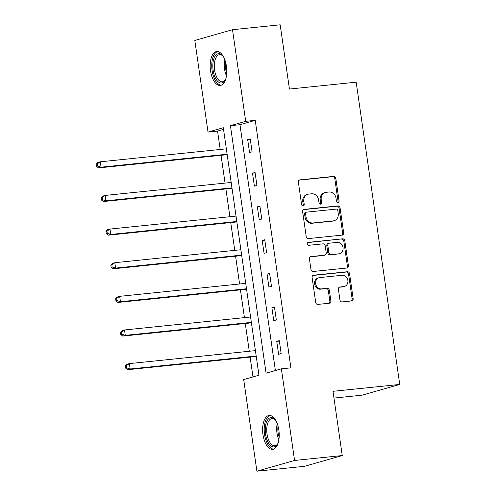 <?xml version="1.0" encoding="UTF-8"?>
<svg xmlns="http://www.w3.org/2000/svg" width="496" height="496" viewBox="0 0 496 496"><rect width="100%" height="100%" fill="white"/><g stroke="black" fill="none" stroke-linecap="round" stroke-linejoin="round"><path stroke-width="0.74" d="M337.956 202.424A1.5 1.314 74.1 0 0 339.053 200.806L335.811 178.318A2.145 1.872 74.1 0 0 333.634 176.396L299.937 179.862A2.145 1.872 74.1 0 0 298.375 182.175L301.611 204.656A1.5 1.314 74.1 0 0 304.234 204.389L303.812 201.475A6.863 6.002 74.1 0 1 307.923 194.265A6.863 6.002 74.1 0 1 308.828 194.091L311.637 193.8A6.863 6.002 74.1 0 1 318.606 199.956L319.021 202.864A1.5 1.314 74.1 0 0 321.644 202.597L321.222 199.683A6.863 6.002 74.1 0 1 325.333 192.473A6.863 6.002 74.1 0 1 326.238 192.299L329.046 192.008A6.863 6.002 74.1 0 1 336.015 198.164L336.431 201.072A1.5 1.314 74.1 0 0 337.956 202.424M337.609 202.405A1.5 1.314 74.1 0 0 338.036 201.097L334.794 178.61A2.145 1.872 74.1 0 0 332.618 176.688L299.206 180.122M302.789 205.989A1.5 1.314 74.1 0 0 303.217 204.674L302.796 201.767L303.812 201.475M320.199 204.197A1.5 1.314 74.1 0 0 320.627 202.889L320.205 199.975L321.222 199.683M262.973 434.676A17.038 8.165 84.1 0 1 269.173 415.468A17.038 8.165 84.1 0 1 278.857 430.15A17.038 8.165 84.1 0 1 272.657 449.357A17.038 8.165 84.1 0 1 262.973 434.676M210.533 70.754A17.038 8.165 84.1 0 1 216.733 51.547A17.038 8.165 84.1 0 1 226.418 66.228A17.038 8.165 84.1 0 1 220.218 85.442A17.038 8.165 84.1 0 1 210.533 70.754M339.952 299.981A2.145 1.872 74.1 0 0 342.128 301.909L351.583 300.936A2.145 1.872 74.1 0 0 353.152 298.623L349.55 273.656A2.145 1.872 74.1 0 0 347.374 271.734L313.677 275.199A2.145 1.872 74.1 0 0 312.108 277.506L315.71 302.479A2.145 1.872 74.1 0 0 317.886 304.401L329.307 303.223A2.145 1.872 74.1 0 0 330.869 300.917L329.332 290.228A2.145 1.872 74.1 0 0 327.155 288.306L321.495 288.889A5.735 5.016 74.1 0 1 315.747 284.177A5.735 5.016 74.1 0 1 319.102 277.71A5.735 5.016 74.1 0 1 319.858 277.568L342.042 275.286A5.735 5.016 74.1 0 1 347.789 279.998A5.735 5.016 74.1 0 1 344.435 286.465A5.735 5.016 74.1 0 1 343.678 286.607L339.977 286.986A2.145 1.872 74.1 0 0 338.408 289.298L339.952 299.981M232.5 29.704L280.178 24.8L289.435 89.044L356.184 82.181L399.739 384.443L332.99 391.307L342.252 455.551L294.568 460.462L256.891 471.2L243.691 379.57L258.962 375.218L223.299 127.72L208.022 132.072L194.816 40.449L232.5 29.704L245.7 121.334L230.429 125.686L266.092 373.184L281.368 368.832L294.568 460.462M281.368 368.832L290.904 367.852L255.235 120.348L245.7 121.334M342.097 235.123A2.145 1.872 74.1 0 0 343.666 232.81L340.064 207.843A2.145 1.872 74.1 0 0 337.888 205.914L304.197 209.386A2.145 1.872 74.1 0 0 302.628 211.693L306.224 236.666A2.145 1.872 74.1 0 0 308.4 238.588L342.097 235.123M344.807 240.746L348.409 265.72A2.145 1.872 74.1 0 1 346.84 268.026L313.143 271.492A2.145 1.872 74.1 0 1 310.967 269.57L309.43 258.881A2.145 1.872 74.1 0 1 310.992 256.575L324.657 255.167A2.145 1.872 74.1 0 0 326.225 252.861L325.202 245.768A2.145 1.872 74.1 0 0 323.026 243.846L308.803 245.309A1.5 1.314 74.1 0 1 308.376 242.346L342.631 238.824A2.145 1.872 74.1 0 1 344.807 240.746L343.79 241.037L347.386 266.011L348.409 265.72M333.969 398.071L362.061 395.182L399.739 384.443M255.235 120.348L239.965 124.707L275.385 370.537M247.671 139.568L249.531 152.501L252.08 151.776L250.213 138.843L247.671 139.568L250.282 139.295M252.514 173.197L254.38 186.136L256.928 185.411L255.062 172.472L252.514 173.197L255.13 172.93M257.362 206.832L259.228 219.765L261.77 219.04L259.91 206.107L257.362 206.832L259.972 206.565M262.21 240.461L264.07 253.4L266.619 252.675L264.752 239.735L262.21 240.461L264.821 240.194M267.059 274.096L268.919 287.029L271.467 286.304L269.601 273.37L267.059 274.096L269.669 273.829M271.901 307.731L273.767 320.664L276.315 319.939L274.449 307.005L271.901 307.731L274.511 307.458M276.749 341.36L278.616 354.299L281.158 353.574L279.298 340.634L276.749 341.36L279.36 341.093M223.541 129.388L217.558 131.093L220.205 149.47M221.049 155.316L225.054 183.098M225.897 188.945L229.902 216.733M230.739 222.58L234.744 250.362M235.588 256.209L239.593 283.997M240.436 289.844L244.441 317.632M245.284 323.479L249.283 351.261M250.127 357.108L252.985 376.923M342.252 455.551L304.569 466.296L256.891 471.2M217.558 131.093L208.022 132.072M239.965 124.707L230.429 125.686M325.333 192.473L324.316 192.764A6.863 6.002 74.1 0 0 320.205 199.975M307.923 194.265L306.906 194.556A6.863 6.002 74.1 0 0 302.796 201.767M341.812 235.147A2.145 1.872 74.1 0 0 342.649 233.101L339.047 208.134A2.145 1.872 74.1 0 0 336.871 206.206L303.459 209.647M337.782 210.44A1.5 1.314 74.1 0 0 336.257 209.095L306.683 212.133A1.5 1.314 74.1 0 0 305.586 213.751L306.026 216.82A6.863 6.002 74.1 0 0 312.995 222.977L333.207 220.894A6.863 6.002 74.1 0 0 334.112 220.72A6.863 6.002 74.1 0 0 338.222 213.509L337.782 210.44M305.66 212.424A1.5 1.314 74.1 0 0 304.563 214.043L305.586 213.751M334.112 220.72L333.095 221.011A6.863 6.002 74.1 0 1 332.19 221.185L311.972 223.268A6.863 6.002 74.1 0 1 305.009 217.112L304.563 214.043M346.555 268.057A2.145 1.872 74.1 0 0 347.386 266.011M310.26 256.835L323.64 255.459A2.145 1.872 74.1 0 0 323.925 255.403L324.942 255.118M307.768 242.594L342.631 238.824M338.842 253.71A5.735 5.016 74.1 0 0 339.599 253.568A5.735 5.016 74.1 0 0 342.953 247.101A5.735 5.016 74.1 0 0 337.206 242.389L329.394 243.195A2.145 1.872 74.1 0 0 327.825 245.501L328.848 252.588A2.145 1.872 74.1 0 0 331.024 254.516L337.819 254.002A5.735 5.016 74.1 0 0 338.576 253.853L339.599 253.568M329.108 243.245L328.092 243.536A2.145 1.872 74.1 0 0 326.808 245.793L327.825 245.501M337.819 254.002L330.007 254.808A2.145 1.872 74.1 0 1 327.831 252.879L326.808 245.793M343.79 241.037A2.145 1.872 74.1 0 0 341.614 239.115M344.435 286.465L343.412 286.75A5.735 5.016 74.1 0 1 342.655 286.899L339.245 287.246M319.102 277.71L318.085 278.002A5.735 5.016 74.1 0 0 314.731 284.468A5.735 5.016 74.1 0 0 320.472 289.18L321.495 288.889M329.022 303.254A2.145 1.872 74.1 0 0 329.852 301.208L328.315 290.52A2.145 1.872 74.1 0 0 326.139 288.598L320.472 289.18M351.298 300.96A2.145 1.872 74.1 0 0 352.129 298.914L348.533 273.947A2.145 1.872 74.1 0 0 346.357 272.019L312.945 275.46M226.343 148.837L100.285 161.801L101.066 167.195L98.518 167.921L227.187 154.684M97.588 166.048L97.278 163.891L96.261 164.182L96.571 166.34L97.588 166.048L101.066 167.195L227.118 154.225M96.261 164.182L97.743 162.527L100.285 161.801L97.278 163.891M98.518 167.921L96.571 166.34M225.792 78.827A14.744 7.062 84.1 0 1 225.252 79.955A14.744 7.062 84.1 0 1 225.097 80.228A14.744 7.062 84.1 0 1 215.016 77.128A14.744 7.062 84.1 0 1 214.749 56.711A14.744 7.062 84.1 0 1 222.574 55.651A14.744 7.062 84.1 0 1 223.535 56.885M222.958 56.104A13.652 6.541 -95.9 0 0 219.554 54.659A13.652 6.541 -95.9 0 0 216.089 57.474A13.652 6.541 -95.9 0 0 215.165 72.943A13.652 6.541 -95.9 0 0 222.351 81.815A13.652 6.541 -95.9 0 0 225.382 79.713M217.781 51.578A16.926 8.11 -95.9 0 0 213.968 54.988A16.926 8.11 -95.9 0 0 212.703 73.687A16.926 8.11 -95.9 0 0 221.241 85.194M278.231 442.748A14.744 7.062 84.1 0 1 277.543 444.149A14.744 7.062 84.1 0 1 265.571 434.217A14.744 7.062 84.1 0 1 267.542 420.038A14.744 7.062 84.1 0 1 275.013 419.573A14.744 7.062 84.1 0 1 275.974 420.806M275.398 420.025A13.652 6.541 -95.9 0 0 272 418.581A13.652 6.541 -95.9 0 0 267.028 433.969A13.652 6.541 -95.9 0 0 274.79 445.737A13.652 6.541 -95.9 0 0 277.828 443.629M270.227 415.499A16.926 8.11 -95.9 0 0 264.548 434.508A16.926 8.11 -95.9 0 0 273.687 449.116M231.186 182.466L105.133 195.436L105.908 200.824L103.366 201.55L232.029 188.313M102.436 199.683L102.12 197.526L101.103 197.817L101.413 199.975L102.436 199.683L105.908 200.824L231.967 187.86M101.103 197.817L102.585 196.162L105.133 195.436L102.12 197.526M103.366 201.55L101.413 199.975M236.034 216.101L109.982 229.065L110.757 234.459L108.209 235.185L236.877 221.948M107.279 233.312L106.969 231.161L105.952 231.446L106.262 233.604L107.279 233.312L110.757 234.459L236.809 221.489M105.952 231.446L107.434 229.797L109.982 229.065L106.969 231.161M108.209 235.185L106.262 233.604M240.882 249.736L114.824 262.7L115.605 268.088L113.057 268.813L241.726 255.583M112.127 266.947L111.817 264.79L110.8 265.081L111.11 267.239L112.127 266.947L115.605 268.088L241.657 255.124M110.8 265.081L112.282 263.426L114.824 262.7L111.817 264.79M113.057 268.813L111.11 267.239M245.725 283.365L119.672 296.335L120.447 301.723L117.905 302.448L246.568 289.211M116.975 300.576L116.665 298.425L115.642 298.716L115.952 300.867L116.975 300.576L120.447 301.723L246.506 288.753M115.642 298.716L117.124 297.061L119.672 296.335L116.665 298.425M117.905 302.448L115.952 300.867M250.573 317L124.521 329.964L125.296 335.358L122.748 336.083L251.416 322.846M121.818 334.211L121.508 332.053L120.491 332.345L120.801 334.502L121.818 334.211L125.296 335.358L251.348 322.388M120.491 332.345L121.973 330.689L124.521 329.964L121.508 332.053M122.748 336.083L120.801 334.502M255.421 350.629L129.363 363.599L130.144 368.987L127.596 369.712L256.265 356.475M126.666 367.846L126.356 365.688L125.339 365.98L125.649 368.131L126.666 367.846L130.144 368.987L256.196 356.023M125.339 365.98L126.821 364.324L129.363 363.599L126.356 365.688M127.596 369.712L125.649 368.131M338.036 201.097L339.053 200.806M303.217 204.674L304.234 204.389M320.627 202.889L321.644 202.597M299.386 180.023L299.937 179.862M332.618 176.688L333.634 176.396M334.794 178.61L335.811 178.318M303.645 209.541L304.197 209.386M336.871 206.206L337.888 205.914M339.047 208.134L340.064 207.843M342.649 233.101L343.666 232.81M305.009 217.112L306.026 216.82M311.972 223.268L312.995 222.977M332.19 221.185L333.207 220.894M310.44 256.73L310.992 256.575M323.64 255.459L324.657 255.167M307.985 242.457L308.376 242.346M327.831 252.879L328.848 252.588M330.007 254.808L331.024 254.516M339.425 287.147L339.977 286.986M342.655 286.899L343.678 286.607M326.139 288.598L327.155 288.306M328.315 290.52L329.332 290.228M329.852 301.208L330.869 300.917M313.125 275.354L313.677 275.199M346.357 272.019L347.374 271.734M348.533 273.947L349.55 273.656M352.129 298.914L353.152 298.623M226.455 75.758A13.652 6.541 84.1 0 1 224.812 59.756M225.562 62.112A13.206 6.324 -95.9 0 0 226.715 73.29M278.895 439.673A13.652 6.541 84.1 0 1 276.966 432.952A13.652 6.541 84.1 0 1 277.252 423.677M278.008 426.033A13.206 6.324 -95.9 0 0 278.12 432.791A13.206 6.324 -95.9 0 0 279.155 437.212M305.462 212.462L306.485 212.17"/></g></svg>
